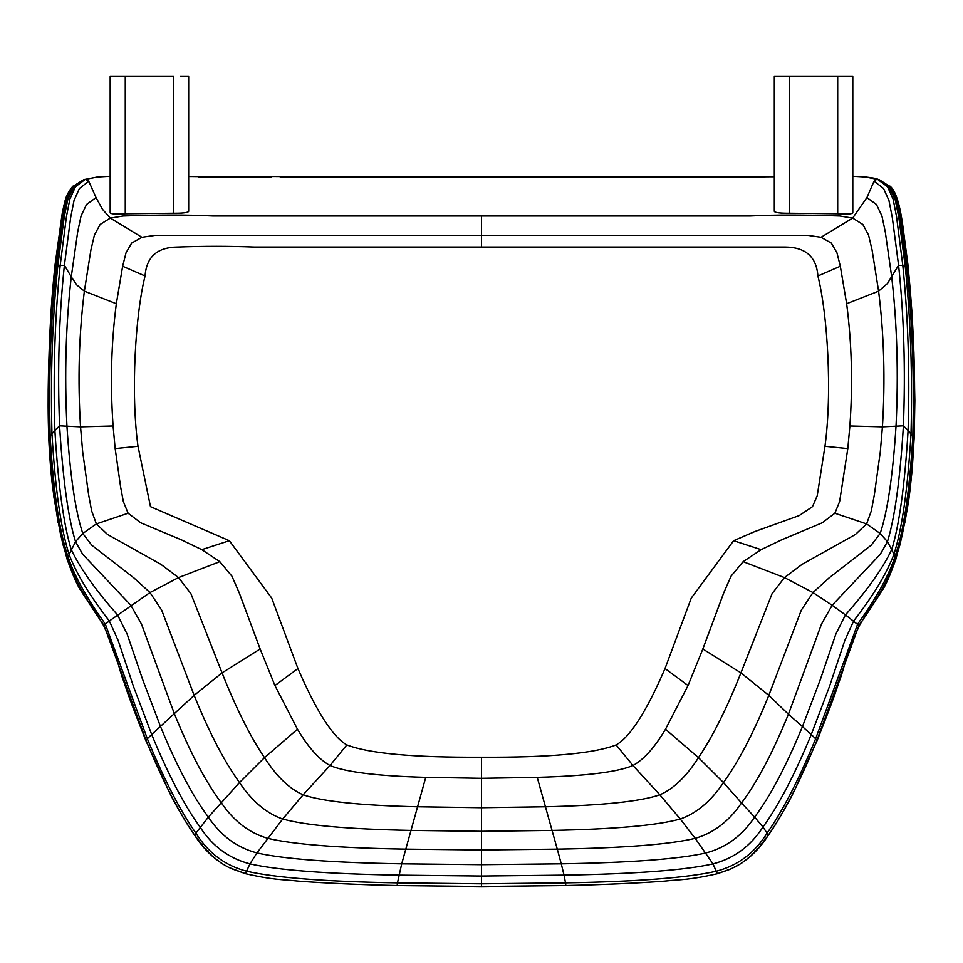 <?xml version="1.0" encoding="UTF-8"?>
<svg xmlns="http://www.w3.org/2000/svg" width="963" height="963" viewBox="0 0 963 963"><rect width="100%" height="100%" fill="white"/><g stroke="black" fill="none" stroke-linecap="round" stroke-linejoin="round"><path stroke-width="1.44" d="M837.702 213.798C846.874 214.364 851.906 214.075 852.797 212.931L852.797 76.51L774.312 76.51L789.407 76.51L774.312 76.51L774.312 211.403C775.215 212.703 780.247 213.317 789.407 213.244L837.702 213.798L837.702 76.51L852.797 76.51L844.407 76.51M125.262 213.798C116.114 214.364 111.082 214.063 110.167 212.883L110.167 76.51L125.262 76.51L125.262 213.798L173.569 213.244C182.741 213.304 187.773 212.691 188.664 211.403L188.664 76.51L180.262 76.51M877.775 179.431L865.677 177.036L852.797 176.277M707.889 177.156L280.137 176.987M110.167 176.277L97.299 177.036L85.382 179.383L88.752 181.261L96.059 197.62L86.55 204.469L81.073 215.893L77.678 231.914L71.262 276.85L76.896 285.096L84.359 291.175L116.33 303.73C111.202 343.141 110.119 383.888 113.08 425.983L115.163 448.589L120.58 486.772L123.336 501.53L128.091 513.231L140.718 522.777L181.477 539.882L201.821 549.656L219.829 561.67L231.975 576.247L239.233 592.871L260.142 648.99L274.924 685.524L297.483 729.232C308.316 747.469 319.15 759.566 330.008 765.513C345.5 772.097 377.412 776.046 425.754 777.358L481.488 778.309L537.222 777.358C585.564 776.046 617.476 772.097 632.956 765.513C643.814 759.566 654.659 747.469 665.493 729.232L688.039 685.524L702.834 648.99L723.743 592.871L731.001 576.247L743.135 561.67L784.448 577.583L812.977 592.546L829.023 577.956L871.226 545.166L880.182 533.478C887.549 511.437 892.833 475.686 896.023 426.2C898.587 374.294 897.155 324.507 891.702 276.85L885.286 231.914L881.903 215.893L876.426 204.469L866.905 197.62L873.61 182.188L875.764 179.72L878.172 179.443L876.113 178.841M866.905 197.62L852.652 218.12L839.82 216.001C804.635 214.749 774.77 214.749 750.237 215.989L212.727 215.989C188.206 214.749 158.341 214.749 123.144 216.001L110.312 218.12L102.403 209.224L96.059 197.62M457.557 177.011L475.469 176.987M420.205 177.011L426.729 177.011M400.223 176.963L338.627 176.831M232.227 177.228L224.716 177.204M216.603 177.156L210.933 177.12M188.664 176.518L250.813 177.168M373.957 176.891L456.534 177.011M499.941 176.999L498.088 176.999M498.87 176.999L589.007 176.891M708.419 177.156L774.312 176.518M481.488 216.013L481.488 247.034L784.989 247.034C805.513 247.154 816.48 256.796 817.9 275.984C827.602 314.504 832.345 392.615 824.966 446.29L817.226 495.728L812.495 506.658L799.218 515.566L754.811 531.552L733.613 540.7L761.143 549.656L781.499 539.882L822.258 522.777L834.873 513.231L866.604 523.908L880.182 533.478L887.453 541.688C894.771 517.889 900.092 479.273 903.402 425.827C905.569 369.732 903.968 316.213 898.587 265.282L887.429 283.507L878.605 291.175C884.046 334.751 885.322 379.988 882.433 426.862L903.402 425.827L908.097 430.449C909.915 372.789 908.157 317.814 902.813 265.535L898.587 265.282L892.292 217.494L888.957 200.545L883.565 188.483L874.211 181.261M481.488 247.034L253.859 247.034C229.182 246.071 203.891 246.071 177.986 247.034C157.438 247.106 146.46 256.76 145.064 275.984C135.386 314.407 130.619 392.603 137.998 446.29L150.481 506.658L229.363 540.7L271.735 598.143L297.94 668.551C316.562 711.609 332.861 737.056 346.836 744.917C368.793 753.487 413.669 757.592 481.488 757.219C549.295 757.592 594.183 753.487 616.139 744.917C630.115 737.056 646.414 711.609 665.024 668.551L691.241 598.143L733.613 540.7M642.55 176.843L562.031 176.975M533.911 177.011L461.024 177.011M744.387 177.18L704.868 177.132M579.425 176.927L555.121 176.975M85.201 179.431L75.451 186.786L69.854 199.136L66.459 216.506L60.163 265.535C54.819 317.814 53.061 372.789 54.879 430.449L59.574 425.827L66.941 426.2C70.143 475.686 75.415 511.437 82.782 533.478L96.372 523.908L107.591 534.501L160.809 564.294L178.528 577.583L190.903 593.653L222.056 672.884C236.067 708.214 250.211 736.466 264.488 757.64C276.562 776.467 289.442 788.866 303.128 794.812C322.449 801.469 360.451 805.453 417.135 806.765L481.488 807.716L545.84 806.765C602.525 805.453 640.527 801.469 659.848 794.812C673.534 788.866 686.414 776.467 698.488 757.64L723.478 782.57C738.633 761.589 753.752 732.518 768.823 695.346L801.312 610.133L812.977 592.546L832.14 605.282L880.29 554.279L887.453 541.688L891.738 549.548C899.286 525.088 904.739 485.4 908.097 430.449L911.01 434.072C912.575 375.666 910.661 319.945 905.28 266.907L902.813 265.535L896.517 216.506L893.11 199.136L887.525 186.786L877.594 179.383M399.729 176.963L322.834 176.831M545.022 176.999L417.28 176.999M416.052 176.999L383.551 176.927M258.12 177.132L231.349 177.216M846.646 303.73L878.605 291.175L872.057 249.874L868.566 235.068L862.848 224.475L852.652 218.12L821.054 237.283L831.334 243.097L836.943 252.775L840.326 266.245L846.646 303.73C851.774 343.141 852.857 383.888 849.884 425.983L882.433 426.862L880.278 452.02L874.392 494.513L871.322 510.92L866.604 523.908L855.385 534.501L802.167 564.294L784.448 577.583L772.073 593.653L740.92 672.884L768.823 695.346L788.432 714.233L821.487 624.132L832.14 605.282L845.442 614.9C867.494 589.958 882.927 568.17 891.738 549.548L895.987 558.805L904.979 521.874L909.084 496.992L912.286 468.379L914.248 436.408L914.85 400.608L913.911 352.843L911.865 311.073L908.145 266.378L902.728 225.186C899.659 203.229 895.373 190.193 889.872 186.052L892.725 189.434L890.558 186.738L877.811 179.467M908.085 265.944L907.76 268.075L905.28 266.907L898.78 217.144L895.133 199.497L888.993 186.942L885.093 183.331L877.979 179.407C877.137 178.624 873.02 177.83 865.653 177.036M616.139 744.917L632.956 765.513L659.848 794.812L680.263 818.995C696.502 813.398 710.911 801.252 723.478 782.57L741.534 802.973C757.038 782.377 772.675 752.801 788.432 714.233L802.432 726.62L820.404 679.324L835.776 634.268L845.442 614.9L858.912 625.456C877.173 599.901 889.403 577.607 895.602 558.576L895.987 558.805M722.611 177.216L705.783 177.132M557.144 176.975L550.487 176.987M879.508 179.84L890.619 187.015L897.384 199.666L901.32 217.457L908.157 267.678C913.634 321.245 915.657 377.58 914.224 436.708L913.827 436.865C915.259 377.953 913.237 321.69 907.76 268.075L900.935 217.71L896.998 199.823L890.245 187.087L879.893 180.225M737.586 177.204L736.924 177.216M734.901 177.216L736.129 177.216M552.016 176.987L549.656 176.987M578.534 176.927L459.917 177.011M411.466 176.987L390.412 176.939M255.893 177.144L240.064 177.216M875.548 178.661L878.124 179.383L875.56 178.673M746.361 177.168L692.048 177.048M550.27 176.987L407.361 176.987M244.987 177.192L228.075 177.216M226.413 177.216L225.354 177.204M231.012 177.228L219.395 177.192M737.417 177.192L739.668 177.192M727.39 177.204L726.054 177.204M725.885 177.204L718.843 177.192M580.027 176.927L574.369 176.939M573.539 176.939L556.385 176.975M85.358 179.347L72.357 187.015L65.592 199.666L61.656 217.457L54.819 267.678L60.163 265.535L64.389 265.282C59.008 316.213 57.407 369.732 59.574 425.827C62.884 479.273 68.204 517.889 75.523 541.688L82.782 533.478L91.75 545.166L133.953 577.956L149.987 592.546L161.664 610.133L194.141 695.346C209.224 732.518 224.343 761.589 239.498 782.57C252.065 801.252 266.462 813.398 282.713 818.995C305.319 825.375 347.992 829.179 410.744 830.407L481.488 831.31L552.232 830.407C614.984 829.179 657.657 825.375 680.263 818.995L695.166 838.34C713.463 833.127 728.919 821.343 741.534 802.973L754.631 817.106C770.256 796.208 786.193 766.042 802.432 726.62L811.279 734.504L829.528 686.366L844.768 640.624L853.639 620.991C873.248 595.688 886.622 573.611 893.772 554.736C901.922 529.963 907.664 489.734 911.01 434.072L912.84 436.034C914.296 377.303 912.286 321.209 906.821 267.762L900.02 217.554L896.108 199.738L889.391 187.051L886.417 184.342M84.852 179.383L83.468 179.84L84.804 179.443M774.312 176.398L392.844 176.951M392.687 176.951L385.898 176.927M270.928 177.048L238.812 177.204M537.222 777.358L557.276 849.137C624.132 847.994 670.092 844.395 695.166 838.34L713.005 863.883L717.303 873.754L730.58 869.132L741.39 863.342L750.755 856.071L759.338 846.922L768.125 835.427C783.786 813.157 800.024 781.535 816.829 740.559L858.912 625.456M297.483 729.232L264.488 757.64L239.498 782.57L208.345 817.106L195.91 833.139L194.851 835.427L203.638 846.922L212.221 856.071L221.586 863.342L228.761 867.434L245.673 873.754L230.976 868.494M751.393 177.12L748.034 177.144M579.606 176.927L566.906 176.951M501.94 177.011L563.969 176.963M393.193 176.951L411.189 176.987M223.344 177.204L245.409 177.18M241.785 177.192L237.56 177.204M209.765 177.108L225.799 177.192M54.879 265.944L54.819 267.678C49.342 321.245 47.319 377.58 48.752 436.708L50.69 468.379L53.88 496.992L60.308 533.057L66.989 558.805L75.523 541.688L82.686 554.279L130.836 605.282L141.489 624.132L174.544 714.233C190.301 752.801 205.938 782.377 221.442 802.973C234.045 821.343 249.501 833.127 267.81 838.34C292.872 844.395 338.844 847.994 405.7 849.137L481.488 849.98L557.276 849.137L561.26 863.823C630.934 862.667 679.192 859.032 706.035 852.929C725.946 847.693 742.136 835.752 754.631 817.106L762.973 827C778.598 805.501 794.704 774.673 811.279 734.504L815.637 738.765L857.66 624.072C876.029 598.601 888.38 576.38 894.711 557.396C903.499 532.467 909.541 492.009 912.84 436.034L913.827 436.865C910.517 492.996 904.438 533.574 895.602 558.576M83.468 179.84L72.418 186.738L70.239 189.434L73.104 186.052C66.796 194.466 65.929 194.707 62.114 214.135L54.831 266.378C51.039 305.295 50.798 316.081 49.667 337.495L48.475 373.042C47.945 396.106 48.03 417.208 48.728 436.335L49.149 436.865L50.124 436.034L54.879 430.449C58.237 485.4 63.69 525.088 71.238 549.548C80.049 568.17 95.481 589.958 117.534 614.9L127.2 634.268L142.572 679.324L160.532 726.62C176.783 766.042 192.72 796.208 208.345 817.106C220.84 835.752 237.03 847.693 256.928 852.929C283.784 859.032 332.042 862.667 401.715 863.823L481.488 864.678L561.26 863.823L564.041 875.15C635.387 873.959 685.042 870.203 713.005 863.883C733.975 858.478 750.622 846.176 762.973 827L767.054 833.139C782.69 811.015 798.881 779.561 815.637 738.765L816.829 740.559M66.989 558.805L67.374 558.576C73.573 577.607 85.803 599.901 104.064 625.456L146.147 740.559C162.952 781.535 179.19 813.157 194.851 835.427L194.779 835.403C203.614 849.414 214.942 860.091 228.761 867.434M774.312 176.686L743.833 177.18M733.577 177.216L721.865 177.216M596.867 176.879L567.592 176.951M397.936 176.963L399.164 176.963M395.468 176.951L379.976 176.915M211.415 177.12L229.916 177.228M571.878 176.939L565.63 176.951M560.273 176.975L542.626 177.011L560.273 176.975M500.832 176.999L420.097 177.011M395.974 176.951L366.109 176.879M240.461 177.216L260.203 177.12M173.569 213.244L173.569 76.51L110.167 76.51M789.407 76.51L789.407 213.244M840.326 266.245L817.9 275.984M824.966 446.29L847.813 448.589L849.884 425.983M821.054 237.283L807.788 235.345L155.175 235.345L141.922 237.283L131.642 243.097L126.033 252.775L122.638 266.245L145.064 275.984M847.813 448.589L839.628 501.53L834.873 513.231M113.08 425.983L80.531 426.862C77.654 379.976 78.918 334.751 84.359 291.175L90.919 249.874L94.41 235.068L100.116 224.475L110.312 218.12L141.922 237.283M761.143 549.656L743.135 561.67M665.024 668.551L688.039 685.524M481.488 757.219L481.488 876.041L564.041 875.15L565.51 882.89C637.638 881.639 687.943 877.738 716.424 871.19C737.923 865.556 754.799 852.881 767.054 833.139L768.185 835.403C777.273 823.088 790.322 799.254 793.681 792.128L817.057 740.728C828.12 713.029 835.403 693.553 838.893 682.31C845.273 666.095 843.54 660.823 859.237 625.854C874.103 600.431 875.824 601.297 881.35 591.643C885.129 586.804 890.005 575.862 895.975 558.817L896.228 558.034M346.836 744.917L330.008 765.513L303.128 794.812L282.713 818.995L256.928 852.929L249.971 863.883C277.934 870.203 327.589 873.959 398.935 875.15L481.488 876.041L481.488 883.817L565.51 882.89L565.823 885.539C604.066 884.684 636.892 883.227 664.301 881.169C682.045 879.207 687.389 880.423 717.291 873.754L732 868.494M297.94 668.551L274.924 685.524M229.363 540.7L201.821 549.656M137.998 446.29L115.163 448.589M122.638 266.245L116.33 303.73M702.834 648.99L740.92 672.884C726.921 708.202 712.776 736.454 698.488 757.64L665.493 729.232M425.754 777.358L401.715 863.823L397.466 882.89L481.488 883.817L481.488 886.466M260.142 648.99L222.056 672.884L194.141 695.346L151.685 734.504C168.26 774.673 184.366 805.501 200.003 827C212.342 846.176 229.001 858.478 249.971 863.883L246.54 871.19C275.033 877.738 325.338 881.639 397.466 882.89L397.153 885.539C358.91 884.684 326.072 883.227 298.674 881.169C280.931 879.207 275.587 880.423 245.685 873.754L246.54 871.19C225.041 865.556 208.164 852.881 195.91 833.139C180.286 811.015 164.095 779.561 147.339 738.765L146.147 740.559M219.829 561.67L178.528 577.583L149.987 592.546L109.337 620.991L118.208 640.624L133.436 686.366L151.685 734.504L147.339 738.765L105.316 624.072L104.064 625.456M128.091 513.231L96.372 523.908L91.641 510.92L88.584 494.513L82.698 452.032L80.531 426.862L66.941 426.2C64.377 374.294 65.821 324.507 71.262 276.85L64.389 265.282L70.672 217.494L74.019 200.545L79.411 188.483L88.752 181.261M97.323 177.036L84.985 179.407L77.425 183.668L73.982 186.942L67.831 199.497L64.196 217.144L57.684 266.907C52.303 319.945 50.401 375.666 51.966 434.072C55.312 489.734 61.054 529.963 69.204 554.736C76.342 573.611 89.728 595.688 109.337 620.991L105.316 624.072C86.947 598.601 74.596 576.38 68.265 557.396C59.477 532.467 53.434 492.009 50.124 436.034C48.68 377.303 50.69 321.209 56.155 267.762L62.956 217.554L66.868 199.738L73.585 187.051L76.559 184.342M895.722 559.611L895.963 558.865M83.071 180.225L72.731 187.087L65.978 199.823L62.041 217.71L55.204 268.075C49.739 321.69 47.717 377.953 49.149 436.865C52.459 492.996 58.538 533.574 67.374 558.576M66.748 558.034L67.241 559.611M774.312 176.759L707.287 177.156M621.665 176.843L340.156 176.843M254.726 177.156L225.186 177.216M198.318 176.999L207.081 177.084M216.326 177.168L221.213 177.216M887.356 185.161L885.563 183.644M503.143 177.011L502.397 177.011M505.659 177.011L501.47 177.011M551.462 176.987L503.023 177.011M569.314 176.951L567.508 176.951M460.555 177.011L503.432 177.011M598.384 176.879L631.102 176.831M660.883 176.879L660.197 176.879M637.085 176.831L635.712 176.831M638.12 176.831L637.446 176.831M641.466 176.843L584.938 176.915M751.73 177.156L749.852 177.132M755.197 177.12L753.066 177.144M759.265 177.072L762.202 177.036M762.804 177.023L747.974 177.18M717.242 177.204L708.07 177.156M682.863 176.987L678.084 176.963M461.205 177.011L538.835 177.011M548.441 176.999L553.761 176.987M462.156 176.999L553.436 176.987M558.588 176.975L566.172 176.951M704.928 177.132L733.06 177.216M745.037 177.168L737.706 177.204M703.207 177.12L738.525 177.204M743.243 177.18L732.374 177.216M743.412 177.18L712.018 177.168M463.42 176.999L455.391 177.011M446.916 177.023L438.875 177.023M429.462 177.023L424.382 177.011M391.279 176.939L389.413 176.939M409.119 176.987L458.376 177.011M394.734 176.951L459.339 177.011M423.034 177.011L460.254 177.011M378.038 176.915L321.486 176.843M327.3 176.831L325.879 176.831M302.791 176.879L302.093 176.879M331.874 176.831L364.989 176.879M254.99 177.156L243.073 177.204M200.172 177.023L204.481 177.084M210.066 177.144L207.779 177.12M427.018 177.011L401.92 176.963M402.414 176.963L404.364 176.975M408.986 176.987L404.532 176.975M250.958 177.168L213.979 177.144M230.602 177.216L221.586 177.192M221.574 177.192L220.046 177.18M229.82 177.228L259.781 177.12M211.126 177.12L223.223 177.204M899.635 545.877L902.668 533.057M521.513 177.023L565.257 176.963M428.415 177.011L565.413 176.963M602.982 176.867L575.874 176.927M567.279 176.951L574.417 176.939M711.139 177.168L739.331 177.204M717.88 177.204L738.332 177.204M738.645 177.204L731.663 177.216M720.348 177.204L709.189 177.156M736.9 177.216L728.967 177.216M77.413 183.644L75.608 185.161M904.763 522.957C909.144 497.919 908.711 502.891 912.19 469.595L914.248 436.335M564.45 176.963L573.334 176.939M398.309 176.963L441.451 177.023M543.782 176.999L573.792 176.939M553.111 176.987L532.924 177.023M736.996 177.216L732.133 177.216M726.343 177.216L706.156 177.144M706.469 177.144L723.574 177.216M731.194 177.216L736.334 177.216M736.707 177.216L734.576 177.216M732.783 177.216L732.024 177.216M730.026 177.216L706.854 177.144M705.205 177.132L732.434 177.216M387.09 176.927L366.277 176.879M410.166 176.987L414.355 176.999M395.913 176.951L391.616 176.939M212.329 177.12L211.487 177.12M214.472 177.156L251.837 177.168M220.539 177.192L226.895 177.216M217.807 177.18L252.739 177.168M253.799 177.156L247.286 177.192M403.906 176.975L437.371 177.023M389.63 176.939L410.647 176.987M416.281 176.999L428.667 177.011M428.788 177.011L410.13 176.987M227.28 177.216L230.867 177.216M235.622 177.216L257.783 177.132M256.158 177.144L218.505 177.18M214.966 177.144L231.77 177.216M239.161 177.216L256.531 177.144M571.336 176.939L482.066 176.939M702.388 177.108L713.884 177.168M748.961 177.144L698.765 177.096M718.314 177.192L719.879 177.192M705.422 177.132L691.278 177.048M397.165 885.563L481.488 886.49L565.811 885.563M564.234 176.963L559.684 176.975M556.758 176.975L544.143 176.999M572.191 176.939L562.657 176.963M554.339 176.987L553.737 176.987M549.849 176.987L537.378 177.011M747.42 177.156L750.947 177.12M748.107 177.144L749.082 177.144M750.719 177.12L746.638 177.156M747.023 177.156L742.148 177.18M727.462 177.204L750.033 177.132M750.321 177.132L743.027 177.18M737.453 177.192L703.809 177.12M271.686 177.048L257.554 177.132M257.314 177.132L256.11 177.132M243.194 177.192L244.59 177.192M264.223 177.096L209.537 177.108M209.549 177.108L243.591 177.192M249.008 177.168L259.866 177.12M768.185 835.403C759.362 849.414 748.034 860.091 734.203 867.434M194.779 835.403C185.703 823.088 172.642 799.254 169.295 792.128L145.919 740.728C134.856 713.029 127.573 693.553 124.083 682.31C117.691 666.095 119.424 660.823 103.739 625.854C88.873 600.431 87.152 601.297 81.626 591.643C77.847 586.804 72.959 575.862 66.989 558.817M60.308 533.057L63.341 545.877M562.958 176.963L566.509 176.951M566.665 176.951L567.713 176.951M568.652 176.951L571.733 176.939M563.644 176.963L552.341 176.987M566.798 176.951L567.412 176.951M568.808 176.951L569.723 176.951M754.848 177.084L748.191 177.144M744.291 177.18L746.855 177.156M749.84 177.132L754.535 177.084M752.97 177.108L748.817 177.144M746.975 177.156L742.016 177.18M750.105 177.132L751.188 177.12M425.586 177.011L412.453 176.987M412.176 176.987L409.973 176.987M407.71 176.975L406.013 176.975M398.694 176.963L400.981 176.963M397.767 176.963L391.098 176.939M259.167 177.12L248.37 177.168M230.013 177.204L225.511 177.192M219.937 177.18L217.566 177.168M236.79 177.204L217.758 177.168M216.121 177.156L218.36 177.168M214.58 177.144L215.688 177.156M48.728 436.335C48.8 442.005 50.317 469.246 52.676 487.687L58.201 522.957M561.874 176.963L564.631 176.963M560.851 176.963L556.77 176.975M555.807 176.975L561.983 176.963M557.312 176.975L558.817 176.975M555.133 176.987L516.613 177.023M516.95 177.023L555.868 176.975M557.047 176.975L561.898 176.963M562.524 176.963L563.247 176.963M567.628 176.951L569.133 176.951M566.136 176.951L562.837 176.963M560.237 176.975L556.554 176.975M555.434 176.975L554.387 176.987M549.331 176.999L546.779 176.999M746.373 177.156L745.579 177.168M736.803 177.216L737.526 177.204M393.253 176.951L394.168 176.951M397.021 176.951L410.623 176.987M395.131 176.951L394.324 176.951M395.456 176.951L400.006 176.963M394.89 176.951L394.036 176.951M400.608 176.963L398.032 176.963M397.165 176.951L396.371 176.951M211.728 177.12L213.726 177.132M211.776 177.12L212.883 177.132M220.96 177.18L215.989 177.156M218.866 177.18L217.867 177.168M216.856 177.156L215.953 177.156M214.653 177.144L208.116 177.084M411.105 176.987L409.167 176.987M408.553 176.987L407.505 176.975M406.41 176.975L402.727 176.975M399.597 176.963L400.56 176.963M401.234 176.963L405.905 176.975M407.108 176.975L446.784 177.023M473.17 176.963L477.708 176.951M446.988 177.023L407.843 176.987M399.814 176.963L398.923 176.963M401.463 176.963L405.64 176.975M403.954 176.975L402.125 176.963M226.233 177.216L225.619 177.204M231.216 177.228L225.053 177.204M482.234 176.939L579.931 176.915M582.374 176.903L579.148 176.915M584.3 176.903L480.898 176.939M188.664 176.398L481.488 176.855M383.045 176.915L480.742 176.939M378.676 176.903L481.404 176.927"/></g></svg>
